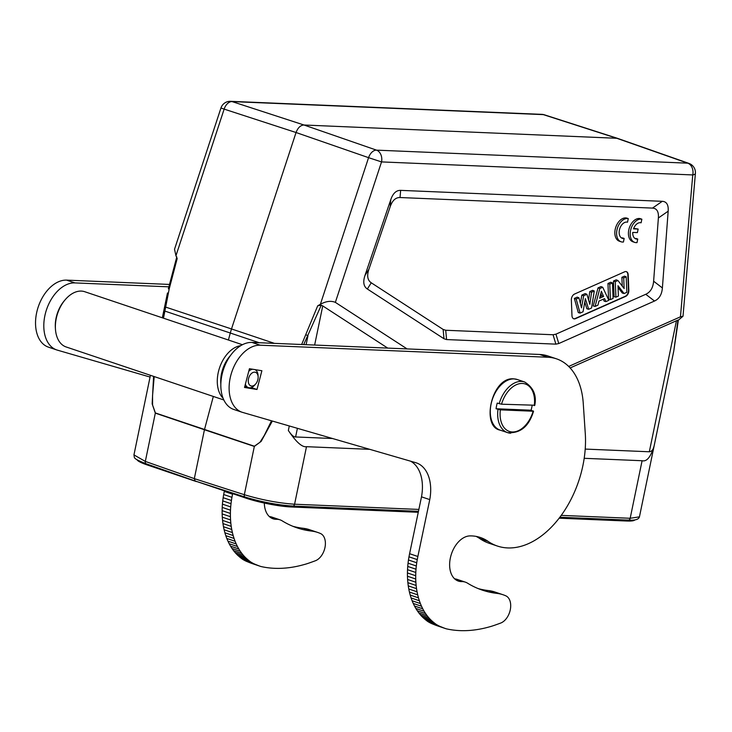 <?xml version="1.0" encoding="UTF-8"?>
<svg xmlns="http://www.w3.org/2000/svg" width="732" height="732" viewBox="0 0 732 732"><rect width="100%" height="100%" fill="white"/><g stroke="black" fill="none" stroke-linecap="round" stroke-linejoin="round"><path stroke-width="1.1" d="M610.406 299.626L608.585 299.141L607.963 283.485L610.772 282.241L612.474 282.936L613.096 298.427L610.406 299.626L609.783 284.126L612.474 282.936M626.226 271.599A4.859 3.129 -71.4 0 1 627.846 274.656L628.468 290.311A4.859 3.129 -71.4 0 1 625.311 296.268L575.151 318.539A4.859 3.129 -71.4 0 1 573.989 318.777A4.859 3.129 -71.4 0 1 573.595 318.722M599.819 288.554L602.72 287.264L600.99 286.578L598.026 287.896L593.231 305.958L595.079 306.424L599.819 288.554L598.026 287.896M603.26 299.178L604.129 301.117L605.922 301.611L604.568 298.601L598.932 301.099L597.934 305.162L595.079 306.424M584.777 302.032L586.863 308.785L588.656 309.279L585.371 298.647L583.047 311.768L580.092 313.086L578.289 312.591L574.346 298.418L577.219 297.137L578.93 297.833L581.51 307.833L583.66 295.728L581.849 295.078L580.366 303.414M583.66 295.728L586.908 294.282L589.836 304.329L591.566 292.214L594.274 291.016L592.591 290.311L589.763 291.565L588.565 299.955M586.908 294.282L585.188 293.596L581.849 295.078M618.064 287.594L622.31 293.047L624.094 293.541L617.991 285.709L618.403 296.076L615.914 297.174L614.102 296.689L613.471 281.042L616.207 279.825L617.936 280.512L624.14 288.554L623.71 277.94L621.889 277.3L622.246 286.102M623.71 277.94L626.208 276.833L624.497 276.138L621.889 277.3M571.353 300.019L571.976 315.666A4.859 3.129 108.6 0 0 573.769 318.786A4.859 3.129 108.6 0 0 574.346 318.896A4.859 3.129 108.6 0 0 575.498 318.658L625.659 296.387A4.859 3.129 108.6 0 0 628.825 290.43L628.193 274.775A4.859 3.129 108.6 0 0 626.4 271.654A4.859 3.129 108.6 0 0 625.833 271.554A4.859 3.129 108.6 0 0 624.671 271.792L574.51 294.063A4.859 3.129 108.6 0 0 571.353 300.019M368.891 269.285L390.174 206.744C392.352 200.486 395.637 197.42 400.02 197.53L652.496 208.098C656.842 208.355 658.809 211.64 658.379 217.971L653.621 281.207C653.072 287.767 650.446 292.132 645.743 294.291L555.954 334.158L553.072 334.753L445.724 330.26L443.135 329.437L371.261 282.799C367.519 280.283 366.732 275.781 368.891 269.285L364.966 275.488L390.806 199.58L390.174 206.744M628.266 218.603L626.51 218.017A12.142 7.832 108.6 0 0 615.649 227.625A12.142 7.832 108.6 0 0 619.345 241.194L621.102 241.789A12.142 7.832 108.6 0 0 623.426 242.018L624.158 238.458A8.482 5.472 -71.4 0 1 622.292 238.339A8.482 5.472 -71.4 0 1 619.766 228.686A8.482 5.472 -71.4 0 1 627.525 222.199L628.266 218.603A12.142 7.832 108.6 0 0 617.405 228.21A12.142 7.832 108.6 0 0 621.102 241.789M621.45 237.927A8.482 5.472 108.6 0 0 622.401 237.873L624.158 238.458M641.854 219.197L640.097 218.603A12.142 7.832 108.6 0 0 629.227 228.21A12.142 7.832 108.6 0 0 632.924 241.789L634.681 242.374A12.142 7.832 108.6 0 0 637.005 242.603L637.737 239.053A8.482 5.472 -71.4 0 1 635.87 238.925A8.482 5.472 -71.4 0 1 632.75 232.419L637.407 232.611L638.148 229.052L633.491 228.851A8.482 5.472 -71.4 0 1 641.104 222.793L641.854 219.197A12.142 7.832 108.6 0 0 630.993 228.805A12.142 7.832 108.6 0 0 634.681 242.374M635.028 238.513A8.482 5.472 108.6 0 0 635.98 238.458L637.737 239.053M638.148 229.052L633.692 228.347M678.335 320.232L683.011 316.233L680.458 316.819L568.682 366.448M407.102 348.917L335.357 302.371C331.01 300.55 326.024 301.191 320.378 304.292L317.706 305.802L301.657 344.507M400.02 197.53L400.651 190.366C396.268 190.247 392.983 193.321 390.806 199.58M364.966 275.488C362.816 281.985 363.603 286.487 367.336 289.003L371.261 282.799M443.135 329.437L443.985 338.742L367.336 289.003M443.985 338.742L446.575 339.566L445.724 330.26M553.072 334.753L555.881 344.141L446.575 339.566M555.881 344.141L558.763 343.546L555.954 334.158M645.743 294.291L654.509 301.026L558.763 343.546M654.509 301.026C659.221 298.866 661.847 294.502 662.387 287.941L653.621 281.207M658.379 217.971L668.17 211.191L662.387 287.941M668.17 211.191C668.6 204.859 666.632 201.575 662.277 201.318L652.496 208.098M400.651 190.366L662.277 201.318M570.127 367.949L676.459 320.735L677.96 320.113L677.466 320.863M617.369 138.302L303.981 125.007C300.523 125.218 297.878 127.725 296.057 132.519L368.571 157.664A9.717 6.204 -70.9 0 1 376.495 150.142A9.717 7.302 92.4 0 1 381.528 161.909L368.571 157.664L320.378 304.292M317.706 305.802L321.266 305.18L322.748 305.921L387.75 348.112M369.761 449.329L306.498 446.685C302.151 447.453 296.103 442.055 288.353 430.48C291.318 434.991 293.733 437.15 295.609 436.958L332.474 438.505M321.266 305.18L303.707 344.589M167.472 293.02L164.792 306.809L231.495 328.952L296.057 132.519L224.148 109.114L175.955 255.733L174.527 249.264L220.954 107.997L224.148 109.114A9.717 6.332 108 0 1 232.071 101.592L303.981 125.007L376.495 150.142L687.732 163.172A9.717 6.304 -70.7 0 1 688.931 163.401L617.378 138.302M272.341 421.046L261.141 441.405L254.333 446.428A2.425 1.546 -71.5 0 1 254.379 446.227M306.498 446.685L294.584 504.22C278.553 503.113 261.8 499.947 244.332 494.704L254.333 446.428L204.438 429.748L213.332 396.451M584.191 458.305L642.092 460.73C646.804 461.91 650.821 456.933 654.143 445.797C653.484 449.448 651.873 451.443 649.321 451.772L676.459 320.735M585.216 449.082L649.321 451.772M639.429 516.92L673.76 351.058L677.96 320.113M163.492 318.191L169.22 288.838L177.181 258.561L175.955 255.733M164.792 306.809L162.714 317.926M274.418 343.363L231.495 328.952L230.287 333.023L259.21 342.732M271.508 420.799L264.261 435.494L259.988 442.256L254.361 446.218L155.394 412.949L152.595 405.061L152.549 395.609L154.196 376.568M228.411 340.014L230.287 333.023L164.05 310.807M195.16 480.997L194.319 478.627L204.438 429.748L155.321 413.141L145.32 461.416L133.947 454.901C134.88 458.131 131.851 458.04 146.135 463.786L195.133 480.988L245.174 497.083A2.425 1.556 -72.2 0 1 244.332 494.704L194.319 478.627L145.32 461.416A2.425 1.583 109.3 0 0 146.135 463.786M627.946 520.04A2.425 1.821 -87.6 0 0 628.312 520.104C634.983 520.58 638.697 519.491 639.448 516.847L630.179 518.274L642.092 460.73M153.592 376.367L152.155 403.835L155.321 413.141A2.425 1.583 -71.3 0 1 155.367 412.94M196.332 481.372L246.162 498.208A32.547 4.575 11.7 0 0 291.007 506.965L418.265 512.29M137.067 459.788A32.547 4.575 11.7 0 0 147.205 464.939L196.295 481.555M634.772 519.949A32.547 4.575 11.7 0 1 626.601 521.019L559.157 518.192M150.069 377.053L57.343 350.125A34.962 22.546 -71.4 0 1 56.757 349.942A34.962 22.546 -71.4 0 1 44.872 315.721A34.962 22.546 -71.4 0 1 74.92 282.909L168.79 286.834M264.325 503.058A23.561 15.198 108.6 0 0 273.054 518.787A23.561 15.198 108.6 0 0 275.781 519.29A23.561 15.198 108.6 0 0 276.486 519.299A24.293 15.665 -71.4 0 1 277.218 519.308A24.293 15.665 -71.4 0 1 280.027 519.83A24.293 15.665 -71.4 0 1 282.159 520.836A170.034 109.644 108.6 0 0 297.036 527.845A170.034 109.644 108.6 0 0 311.576 531.084A72.871 46.985 -71.4 0 1 317.807 532.475A72.871 46.985 -71.4 0 1 320.543 533.546A14.576 9.397 -71.4 0 1 325.054 547.097A14.576 9.397 -71.4 0 1 315.51 560.712A421.614 271.874 -71.4 0 1 311.182 562.286A156.831 101.135 -71.4 0 1 307.87 563.439A173.328 111.767 -71.4 0 1 305.729 564.125A536.986 346.273 -71.4 0 1 304.064 564.582A207.861 134.038 -71.4 0 1 302.225 565.077A167.591 108.071 -71.4 0 1 300.276 565.58A193.504 124.779 -71.4 0 1 298.372 566.028A208.593 134.514 -71.4 0 1 296.497 566.431A195.005 125.748 -71.4 0 1 294.63 566.797A189.149 121.979 -71.4 0 1 292.754 567.126A191.418 123.434 -71.4 0 1 290.888 567.419A191.647 123.589 -71.4 0 1 289.03 567.675A189.405 122.134 -71.4 0 1 287.191 567.886A187.795 121.1 -71.4 0 1 285.352 568.059A186.944 120.551 -71.4 0 1 283.522 568.197A185.873 119.865 -71.4 0 1 281.701 568.297A184.656 119.069 -71.4 0 1 279.899 568.361A183.439 118.291 -71.4 0 1 278.105 568.38A182.35 117.587 -71.4 0 1 276.321 568.361A181.207 116.846 108.6 0 1 274.546 568.307A180.136 116.159 108.6 0 1 274.161 568.288A180.136 116.159 108.6 0 1 272.789 568.215A178.956 115.4 108.6 0 1 271.041 568.087A177.83 114.677 -71.4 0 1 269.312 567.913A176.833 114.027 -71.4 0 1 267.601 567.712A176.119 113.57 -71.4 0 1 265.899 567.465A174.609 112.6 -71.4 0 1 264.206 567.181A172.651 111.337 -71.4 0 1 262.541 566.861L260.885 566.504A157.362 101.474 -71.4 0 1 256.237 564.72A61.461 39.629 -71.4 0 1 252.732 563.146A68.305 44.048 -71.4 0 1 250.518 561.837A171.444 110.55 -71.4 0 1 248.853 560.538A79.971 51.569 -71.4 0 1 247.059 559.01A66.548 42.913 -71.4 0 1 245.202 557.29A75.625 48.77 -71.4 0 1 243.463 555.423A80.74 52.063 -71.4 0 1 241.835 553.419A76.284 49.19 -71.4 0 1 240.288 551.26A74.499 48.047 -71.4 0 1 238.824 548.954A75.268 48.532 -71.4 0 1 237.47 546.511A75.387 48.614 -71.4 0 1 236.216 543.94A74.701 48.175 -71.4 0 1 235.082 541.25A74.197 47.845 -71.4 0 1 234.066 538.45A73.996 47.717 -71.4 0 1 233.169 535.549A73.639 47.489 -71.4 0 1 232.401 532.557A73.392 47.324 -71.4 0 1 231.751 529.492A72.971 47.058 -71.4 0 1 231.23 526.363A72.797 46.94 -71.4 0 1 230.836 523.179A72.441 46.72 -71.4 0 1 230.571 519.958A72.468 46.729 -71.4 0 1 230.424 516.701A71.983 46.418 -71.4 0 1 230.406 513.443A71.663 46.217 -71.4 0 1 230.498 510.177A71.8 46.299 -71.4 0 1 230.699 506.919A73.209 47.205 -71.4 0 1 231.019 503.68A71.15 45.878 -71.4 0 1 231.431 500.478A66.996 43.206 -71.4 0 1 231.943 497.312L232.657 493.697M169.33 284.428L66.649 280.127A34.962 22.546 108.6 0 0 36.6 312.939A34.962 22.546 108.6 0 0 48.486 347.16L56.757 349.942M224.376 490.934L224.285 491.41L232.556 494.192M260.885 566.504L252.613 563.722A157.362 101.474 108.6 0 1 247.965 561.938A61.461 39.629 108.6 0 1 244.461 560.364A68.305 44.048 108.6 0 1 242.246 559.056A171.444 110.55 108.6 0 1 240.59 557.757A79.971 51.569 108.6 0 1 238.788 556.229A66.548 42.913 108.6 0 1 236.93 554.508A75.625 48.77 108.6 0 1 235.192 552.642A80.74 52.063 108.6 0 1 233.563 550.638A76.284 49.19 108.6 0 1 232.017 548.478A74.499 48.047 108.6 0 1 230.553 546.173A75.268 48.532 108.6 0 1 229.198 543.73A75.387 48.614 108.6 0 1 227.945 541.158A74.701 48.175 108.6 0 1 226.81 538.468A74.197 47.845 108.6 0 1 225.795 535.668A73.996 47.717 108.6 0 1 224.898 532.768A73.639 47.489 108.6 0 1 224.129 529.776A73.392 47.324 108.6 0 1 223.48 526.711A72.971 47.058 108.6 0 1 222.958 523.581A72.797 46.94 108.6 0 1 222.574 520.397A72.441 46.72 108.6 0 1 222.299 517.176A72.468 46.729 108.6 0 1 222.153 513.928A71.983 46.418 108.6 0 1 222.135 510.662A71.663 46.217 108.6 0 1 222.226 507.395A71.8 46.299 108.6 0 1 222.427 504.138A73.209 47.205 108.6 0 1 222.748 500.898A71.15 45.878 108.6 0 1 223.159 497.696A66.996 43.206 108.6 0 1 223.672 494.53L224.285 491.41M317.807 532.475L309.535 529.693A72.871 46.985 108.6 0 0 303.304 528.303A170.034 109.644 -71.4 0 1 292.946 526.326M280.027 519.83L271.755 517.048A24.293 15.665 108.6 0 0 269.349 516.554M247.965 561.938L256.237 564.72M242.246 559.056L250.518 561.837M238.788 556.229L247.059 559.01M223.663 494.53L231.934 497.312M539.548 354.462L251.954 342.42A34.962 22.546 108.6 0 0 221.906 375.232A34.962 22.546 108.6 0 0 233.792 409.463L242.063 412.244A34.962 22.546 -71.4 0 1 230.177 378.014A34.962 22.546 -71.4 0 1 260.226 345.202L547.82 357.243L539.548 354.462A72.871 46.985 -71.4 0 1 539.749 354.471A72.871 46.985 108.6 0 1 548.167 356.045L556.439 358.817A72.871 46.985 -71.4 0 1 583.248 403.268L585.28 433.564A87.447 56.391 -71.4 0 1 507.477 547.92A87.447 56.391 -71.4 0 1 497.376 546.045A87.447 56.391 -71.4 0 1 488.107 541.378A72.871 46.985 108.6 0 0 480.375 537.498A72.871 46.985 108.6 0 0 471.957 535.925A72.871 46.985 108.6 0 0 470.036 535.897A23.561 15.198 108.6 0 0 450.729 556.393A23.561 15.198 108.6 0 0 458.36 581.08A23.561 15.198 108.6 0 0 461.087 581.583A23.561 15.198 108.6 0 0 461.791 581.592A24.293 15.665 -71.4 0 1 462.523 581.601A24.293 15.665 -71.4 0 1 465.332 582.132A24.293 15.665 -71.4 0 1 467.464 583.13A170.034 109.644 108.6 0 0 482.342 590.138A170.034 109.644 108.6 0 0 496.882 593.378A72.871 46.985 -71.4 0 1 503.113 594.768A72.871 46.985 -71.4 0 1 505.849 595.839A14.576 9.397 -71.4 0 1 510.36 609.39A14.576 9.397 -71.4 0 1 500.816 623.014A421.614 271.874 -71.4 0 1 496.488 624.588A156.831 101.135 -71.4 0 1 493.176 625.732A173.328 111.767 -71.4 0 1 491.035 626.418A536.986 346.273 -71.4 0 1 489.369 626.885A207.861 134.038 -71.4 0 1 487.53 627.379A167.591 108.071 -71.4 0 1 485.581 627.882A193.504 124.779 -71.4 0 1 483.678 628.331A208.593 134.514 -71.4 0 1 481.802 628.724A195.005 125.748 -71.4 0 1 479.936 629.09A189.149 121.979 -71.4 0 1 478.06 629.419A191.418 123.434 -71.4 0 1 476.193 629.712A191.647 123.589 -71.4 0 1 474.336 629.968A189.405 122.134 -71.4 0 1 472.497 630.179A187.795 121.1 -71.4 0 1 470.658 630.362A186.944 120.551 -71.4 0 1 468.828 630.499A185.873 119.865 -71.4 0 1 467.007 630.591A184.656 119.069 -71.4 0 1 465.204 630.655A183.439 118.291 -71.4 0 1 463.411 630.673A182.35 117.587 -71.4 0 1 461.627 630.664A181.207 116.846 108.6 0 1 459.852 630.609A180.136 116.159 108.6 0 1 459.467 630.591A180.136 116.159 108.6 0 1 458.095 630.508A178.956 115.4 108.6 0 1 456.347 630.38A177.83 114.677 -71.4 0 1 454.618 630.206A176.833 114.027 -71.4 0 1 452.907 630.005A176.119 113.57 -71.4 0 1 451.205 629.758A174.609 112.6 -71.4 0 1 449.512 629.474A172.651 111.337 -71.4 0 1 447.847 629.154L446.191 628.797A157.362 101.474 -71.4 0 1 441.542 627.013A61.461 39.629 -71.4 0 1 438.038 625.439A68.305 44.048 -71.4 0 1 435.824 624.131A171.444 110.55 -71.4 0 1 434.158 622.831A79.971 51.569 -71.4 0 1 432.365 621.312A66.548 42.913 -71.4 0 1 430.507 619.583A75.625 48.77 -71.4 0 1 428.769 617.726A80.74 52.063 -71.4 0 1 427.14 615.713A76.284 49.19 -71.4 0 1 425.594 613.553A74.499 48.047 -71.4 0 1 424.13 611.247A75.268 48.532 -71.4 0 1 422.776 608.804A75.387 48.614 -71.4 0 1 421.522 606.233A74.701 48.175 -71.4 0 1 420.388 603.543A74.197 47.845 -71.4 0 1 419.372 600.743A73.996 47.717 -71.4 0 1 418.475 597.843A73.639 47.489 -71.4 0 1 417.707 594.851A73.392 47.324 -71.4 0 1 417.057 591.785A72.971 47.058 -71.4 0 1 416.535 588.656A72.797 46.94 -71.4 0 1 416.142 585.472A72.441 46.72 -71.4 0 1 415.877 582.251A72.468 46.729 -71.4 0 1 415.73 579.003A71.983 46.418 -71.4 0 1 415.712 575.736A71.663 46.217 -71.4 0 1 415.803 572.47A71.8 46.299 -71.4 0 1 416.005 569.212A73.209 47.205 -71.4 0 1 416.325 565.973A71.15 45.878 -71.4 0 1 416.737 562.771A66.996 43.206 -71.4 0 1 417.249 559.605L417.862 556.485L409.591 553.703L421.495 496.854A38.888 25.08 -71.4 0 0 410.588 461.187M409.591 553.703L408.978 556.823A66.996 43.206 108.6 0 0 408.465 559.989A71.15 45.878 108.6 0 0 408.053 563.201A73.209 47.205 108.6 0 0 407.733 566.431A71.8 46.299 108.6 0 0 407.532 569.688A71.663 46.217 108.6 0 0 407.44 572.955A71.983 46.418 108.6 0 0 407.459 576.221A72.468 46.729 108.6 0 0 407.605 579.469A72.441 46.72 108.6 0 0 407.88 582.69A72.797 46.94 108.6 0 0 408.264 585.875A72.971 47.058 108.6 0 0 408.785 589.004A73.392 47.324 108.6 0 0 409.435 592.069A73.639 47.489 108.6 0 0 410.204 595.061A73.996 47.717 108.6 0 0 411.1 597.962A74.197 47.845 108.6 0 0 412.116 600.762A74.701 48.175 108.6 0 0 413.251 603.461A75.387 48.614 108.6 0 0 414.504 606.023A75.268 48.532 108.6 0 0 415.858 608.466A74.499 48.047 108.6 0 0 417.322 610.772A76.284 49.19 108.6 0 0 418.869 612.94A80.74 52.063 108.6 0 0 420.497 614.944A75.625 48.77 108.6 0 0 422.236 616.811A66.548 42.913 108.6 0 0 424.103 618.531A79.971 51.569 108.6 0 0 425.896 620.05A171.444 110.55 108.6 0 0 427.552 621.349A68.305 44.048 108.6 0 0 429.766 622.658A61.461 39.629 108.6 0 0 433.271 624.231A157.362 101.474 108.6 0 0 437.919 626.016L446.191 628.797M503.113 594.768L494.841 591.987A72.871 46.985 108.6 0 0 488.61 590.596A170.034 109.644 -71.4 0 1 478.252 588.62M465.332 582.132L457.061 579.351A24.293 15.665 108.6 0 0 454.654 578.847M476.139 536.4A72.871 46.985 -71.4 0 1 479.835 538.596A87.447 56.391 108.6 0 0 489.104 543.263L497.376 546.045M417.862 556.485L429.766 499.608A38.888 25.08 108.6 0 0 416.288 462.844A38.888 25.08 108.6 0 0 415.117 462.496L242.649 412.418A34.962 22.546 -71.4 0 1 242.063 412.244M556.439 358.817A72.871 46.985 -71.4 0 0 548.021 357.253A72.871 46.985 108.6 0 0 547.82 357.243M261.891 370.74L249.429 368.718L244.525 387.457L256.987 389.479L261.891 370.74M429.766 499.608L421.495 496.836M408.978 556.823L417.24 559.605M432.365 621.312L424.103 618.531M435.824 624.131L427.552 621.349M441.542 627.013L433.271 624.231M251.25 387.548L256.987 389.479M532.127 405.482A26.718 17.229 -71.4 0 1 531.084 410.213L496.058 408.749L500.359 409.856L533.125 411.228L531.084 410.213M496.058 408.749A26.718 17.229 -71.4 0 1 497.229 403.094L501.53 404.201L534.195 405.208M500.359 409.856A25.016 16.131 -71.4 0 0 512.299 431.972A25.016 16.131 -71.4 0 0 533.125 411.228L533.024 410.862M609.783 284.126L607.963 283.485M602.72 287.264L608.85 300.312L605.922 301.611M599.645 298.253L603.616 296.497L601.375 291.299L599.645 298.253M603.616 296.497L601.768 295.865L600.057 296.625M600.798 293.623L601.768 295.865M580.092 313.086L576.185 299.049L574.346 298.418M576.185 299.049L578.93 297.833M591.566 292.214L589.763 291.565M594.274 291.016L591.548 307.998L588.656 309.279M615.914 297.174L615.292 281.683L613.471 281.042M615.292 281.683L617.936 280.512M626.208 276.833L626.83 292.333L624.094 293.541M242.42 344.726L84.756 291.72A29.152 18.794 108.6 0 0 83.256 291.318A29.152 18.794 108.6 0 0 65.422 299.461L64.498 300.532A26.718 17.229 108.6 0 0 55.358 327.716L55.449 329.125A29.152 18.794 108.6 0 0 66.182 346.977L223.846 399.983M65.422 299.461A29.152 18.794 108.6 0 0 55.449 329.125M223.104 398.272A29.152 18.794 -71.4 0 1 219.554 367.784A29.152 18.794 -71.4 0 1 240.801 345.632M220.844 384.209A26.718 17.229 -71.4 0 1 230.507 355.487M255.02 369.623A9.598 6.185 -71.4 0 1 258.039 375.287L258.131 376.696A7.164 4.621 -71.4 0 1 255.678 383.989A7.164 4.621 -71.4 0 1 251.296 385.993A7.164 4.621 -71.4 0 1 248.651 378.197A7.164 4.621 -71.4 0 1 255.12 372.213A7.164 4.621 -71.4 0 1 258.131 376.696M255.678 383.989L254.754 385.05A9.598 6.185 -71.4 0 1 248.889 387.731A9.598 6.185 -71.4 0 1 248.386 387.603A9.598 6.185 -71.4 0 1 245.357 384.273M248.743 371.316A9.598 6.185 -71.4 0 1 252.622 369.239M683.011 316.233L695.4 173.411A9.717 2.617 -175 0 1 692.756 174.939L680.458 316.819M335.357 302.371L381.528 161.909L692.756 174.939A9.717 7.302 -87.6 0 0 687.732 163.172L616.179 138.074L543.309 114.622L232.071 101.592A9.717 7.302 92.4 0 0 230.589 101.327A9.717 9.717 0 0 0 220.954 107.997M617.259 138.266L544.398 114.814A9.717 6.222 107.8 0 0 543.309 114.622A9.717 7.302 -87.6 0 0 541.826 114.357L230.589 101.327M288.353 430.48L289.286 425.96M306.113 344.69L307.971 335.75L306.132 334.863M322.748 305.921L314.641 345.047M297.402 428.321L295.609 436.958M292.352 505.995A34.011 4.593 11.3 0 1 245.449 497.129A2.425 1.556 -72.2 0 1 245.174 497.083C261.672 502.024 277.519 505.016 292.727 506.059L418.466 511.32M418.86 509.426L294.584 504.22A2.425 1.821 92.4 0 1 292.727 506.059M559.879 517.24L628.312 520.104A2.425 1.821 -87.6 0 0 630.179 518.274L561.252 515.383M678.354 320.067L673.769 351.031L654.143 445.797M176.796 256.895L168.36 288.801L169.22 288.838M147.361 464.216L147.205 464.939M246.162 498.208L246.327 497.44M291.208 505.977L291.007 506.965M626.601 521.019L626.802 520.04M66.649 280.127L74.92 282.909M270.017 517.121L276.486 519.299M303.304 528.303L311.576 531.084M244.461 560.364L252.732 563.146M240.59 557.757L248.853 560.538M236.93 554.508L245.202 557.29M235.192 552.642L243.463 555.423M233.563 550.638L241.835 553.419M232.017 548.478L240.288 551.26M230.553 546.173L238.824 548.954M229.198 543.73L237.47 546.511M227.945 541.158L236.216 543.94M226.81 538.468L235.082 541.25M225.795 535.668L234.066 538.45M224.898 532.768L233.169 535.549M224.129 529.776L232.401 532.557M223.48 526.711L231.751 529.492M222.958 523.581L231.23 526.363M222.574 520.397L230.836 523.179M222.299 517.176L230.571 519.958M222.153 513.928L230.424 516.701M222.135 510.662L230.406 513.443M222.226 507.395L230.498 510.177M222.427 504.138L230.699 506.919M222.748 500.898L231.019 503.68M223.159 497.696L231.431 500.478M251.954 342.42L260.226 345.202M416.737 562.771L408.465 559.989M416.325 565.973L408.053 563.201M416.005 569.212L407.733 566.431M415.803 572.47L407.532 569.688M415.712 575.736L407.44 572.955M415.73 579.003L407.459 576.221M415.877 582.251L407.605 579.469M416.142 585.472L407.88 582.69M416.535 588.656L408.264 585.875M417.057 591.785L408.785 589.004M417.707 594.851L409.435 592.069M418.475 597.843L410.204 595.061M419.372 600.743L411.1 597.962M420.388 603.543L412.116 600.762M421.522 606.233L413.251 603.461M422.776 608.804L414.504 606.023M424.13 611.247L415.858 608.466M425.594 613.553L417.322 610.772M427.14 615.713L418.869 612.94M428.769 617.726L420.497 614.944M430.507 619.583L422.236 616.811M434.158 622.831L425.896 620.05M438.038 625.439L429.766 622.658M496.882 593.378L488.61 590.596M461.791 581.592L455.322 579.424M479.835 538.596L488.107 541.378M514.065 378.911A26.718 17.229 108.6 0 0 491.657 401.694A26.718 17.229 108.6 0 0 500.185 430.142C480.686 426.802 491.758 376.394 513.8 378.865L517.222 379.496A26.718 17.229 108.6 0 0 514.065 378.911M499.169 403.744A26.718 17.229 -71.4 0 1 521.458 381.399A26.718 17.229 -71.4 0 1 524.606 381.976L517.222 379.496M501.53 404.201A25.016 16.131 -71.4 0 1 522.346 383.458A25.016 16.131 -71.4 0 1 534.296 405.574M510.726 433.207A26.718 17.229 -71.4 0 1 507.578 432.63A26.718 17.229 -71.4 0 1 497.998 409.398M695.4 173.411A9.717 9.717 0 0 0 688.922 163.401M167.472 293.001L162.339 317.798M150.426 375.296L133.938 454.956M544.398 114.814A9.717 9.717 0 0 0 541.826 114.357M534.744 405.464C536.785 395.289 533.408 387.457 524.606 381.976M533.555 411.201C528.971 426.454 520.306 433.6 507.578 432.63L500.185 430.142M244.799 386.395L248.386 387.603"/></g></svg>
